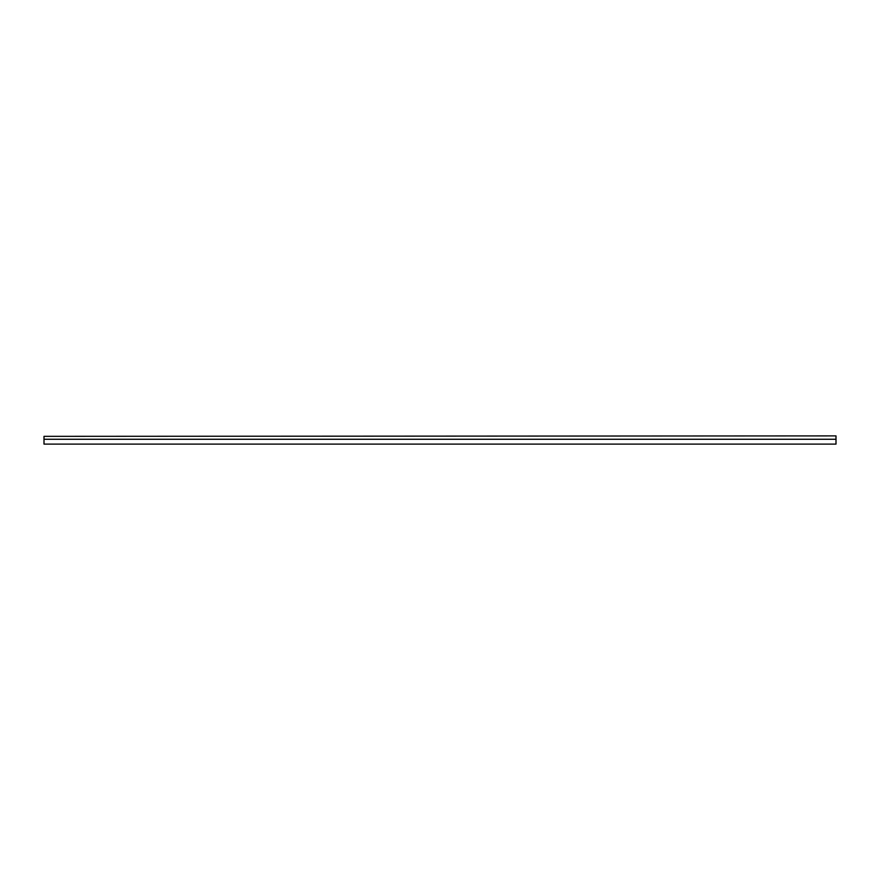 <?xml version="1.0" encoding="UTF-8"?>
<svg xmlns="http://www.w3.org/2000/svg" width="880" height="880" viewBox="0 0 880 880"><rect width="100%" height="100%" fill="white"/><g stroke="black" fill="none" stroke-linecap="round" stroke-linejoin="round"><path stroke-width="1.32" d="M836 435.897L44 436.348L836 435.897M44 439.263L44 444.103L836 444.103L836 439.263L44 439.263L44 436.348M836 439.263L836 436.348"/></g></svg>
